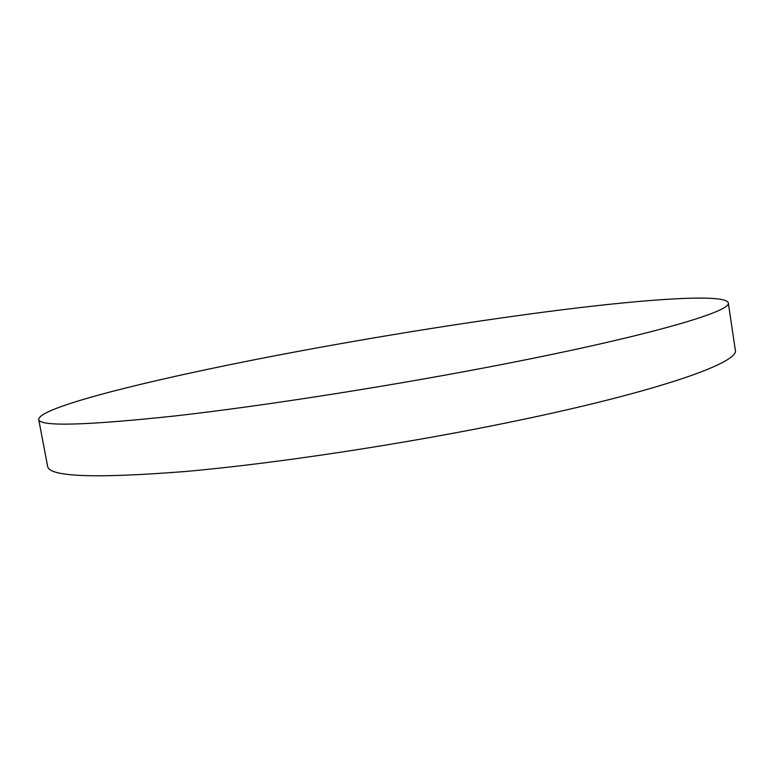 <?xml version="1.0" encoding="UTF-8"?>
<svg xmlns="http://www.w3.org/2000/svg" width="774" height="774" viewBox="0 0 774 774"><rect width="100%" height="100%" fill="white"/><g stroke="black" fill="none" stroke-linecap="round" stroke-linejoin="round"><path stroke-width="1.16" d="M304.143 350.264C170.706 374.887 39.145 406.021 38.7 419.431C39.503 426.716 85.053 425.545 175.379 415.909C265.685 405.682 397.149 385.026 506.651 363.557C652.395 335.074 732.591 310.974 728.295 302.798C725.383 294.323 660.28 298.077 578.633 307.771C495.766 317.698 396.859 333.139 304.143 350.264M38.7 419.431L47.62 466.335C49.052 476.871 95.009 478.593 185.489 471.482C275.912 463.52 407.027 443.628 515.939 420.93C660.909 390.851 740.167 362.145 735.3 350.022L728.295 302.798"/></g></svg>
